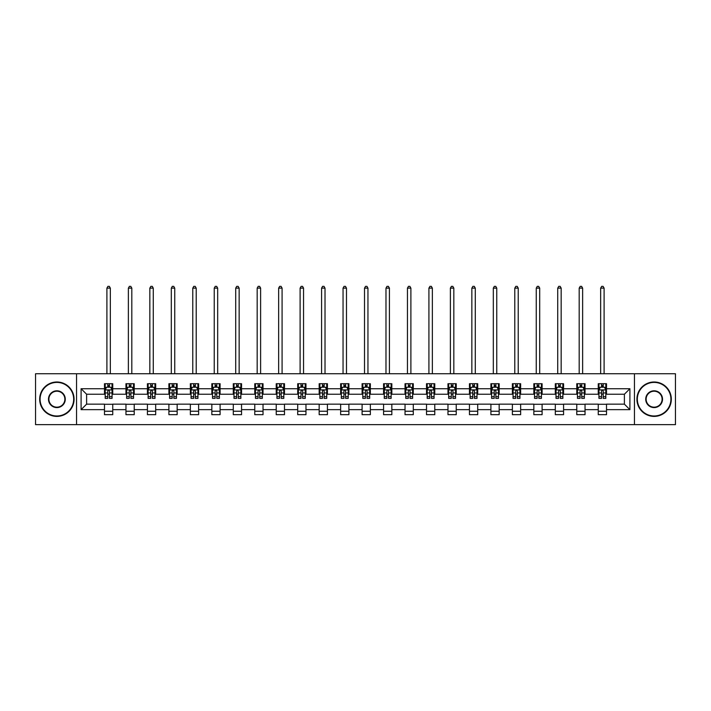 <?xml version="1.0" encoding="UTF-8"?>
<svg xmlns="http://www.w3.org/2000/svg" width="711" height="711" viewBox="0 0 711 711"><rect width="100%" height="100%" fill="white"/><g stroke="black" fill="none" stroke-linecap="round" stroke-linejoin="round"><path stroke-width="1.07" d="M634.443 424.654L675.45 424.654L675.45 373.737L634.443 373.737L634.443 424.654L76.557 424.654L76.557 373.737L35.55 373.737L35.55 424.654L76.557 424.654M634.443 373.737L76.557 373.737M606.51 388.73L606.51 383.709L598.253 383.709L598.253 388.73L585.037 388.73L585.037 383.709L576.781 383.709L576.781 388.73L563.574 388.73L563.574 383.709L555.318 383.709L555.318 388.73L542.102 388.73L542.102 383.709L533.845 383.709L533.845 388.73L520.639 388.73L520.639 383.709L512.382 383.709L512.382 388.73L499.166 388.73L499.166 383.709L490.91 383.709L490.91 388.73L477.703 388.73L477.703 383.709L469.447 383.709L469.447 388.73L456.231 388.73L456.231 383.709L447.974 383.709L447.974 388.73L434.768 388.73L434.768 383.709L426.511 383.709L426.511 388.73L413.295 388.73L413.295 383.709L405.039 383.709L405.039 388.73L391.832 388.73L391.832 383.709L383.576 383.709L383.576 388.73L370.36 388.73L370.36 383.709L362.103 383.709L362.103 388.73L348.897 388.73L348.897 383.709L340.64 383.709L340.64 388.73L327.424 388.73L327.424 383.709L319.168 383.709L319.168 388.73L305.961 388.73L305.961 383.709L297.705 383.709L297.705 388.73L284.489 388.73L284.489 383.709L276.232 383.709L276.232 388.73L263.026 388.73L263.026 383.709L254.769 383.709L254.769 388.73L241.553 388.73L241.553 383.709L233.297 383.709L233.297 388.73L220.09 388.73L220.09 383.709L211.834 383.709L211.834 388.73L198.618 388.73L198.618 383.709L190.361 383.709L190.361 388.73L177.155 388.73L177.155 383.709L168.898 383.709L168.898 388.73L155.682 388.73L155.682 383.709L147.426 383.709L147.426 388.73L134.219 388.73L134.219 383.709L125.963 383.709L125.963 388.73L112.747 388.73L112.747 383.709L104.49 383.709L104.49 388.73L81.098 388.73L81.098 409.652L86.609 404.15L104.49 404.15L104.49 414.673L112.747 414.673L112.747 404.15L125.963 404.15L125.963 414.673L134.219 414.673L134.219 404.15L147.426 404.15L147.426 414.673L155.682 414.673L155.682 404.15L168.898 404.15L168.898 414.673L177.155 414.673L177.155 404.15L190.361 404.15L190.361 414.673L198.618 414.673L198.618 404.15L211.834 404.15L211.834 414.673L220.09 414.673L220.09 404.15L233.297 404.15L233.297 414.673L241.553 414.673L241.553 404.15L254.769 404.15L254.769 414.673L263.026 414.673L263.026 404.15L276.232 404.15L276.232 414.673L284.489 414.673L284.489 404.15L297.705 404.15L297.705 414.673L305.961 414.673L305.961 404.15L319.168 404.15L319.168 414.673L327.424 414.673L327.424 404.15L340.64 404.15L340.64 414.673L348.897 414.673L348.897 404.15L362.103 404.15L362.103 414.673L370.36 414.673L370.36 404.15L383.576 404.15L383.576 414.673L391.832 414.673L391.832 404.15L405.039 404.15L405.039 414.673L413.295 414.673L413.295 404.15L426.511 404.15L426.511 414.673L434.768 414.673L434.768 404.15L447.974 404.15L447.974 414.673L456.231 414.673L456.231 404.15L469.447 404.15L469.447 414.673L477.703 414.673L477.703 404.15L490.91 404.15L490.91 414.673L499.166 414.673L499.166 404.15L512.382 404.15L512.382 414.673L520.639 414.673L520.639 404.15L533.845 404.15L533.845 414.673L542.102 414.673L542.102 404.15L555.318 404.15L555.318 414.673L563.574 414.673L563.574 404.15L576.781 404.15L576.781 414.673L585.037 414.673L585.037 404.15L598.253 404.15L598.253 414.673L606.51 414.673L606.51 404.15L624.391 404.15L624.391 394.241L606.51 394.241L606.51 388.73L629.902 388.73L629.902 409.652L606.51 409.652M598.253 409.652L585.037 409.652M576.781 409.652L563.574 409.652M555.318 409.652L542.102 409.652M533.845 409.652L520.639 409.652M512.382 409.652L499.166 409.652M490.91 409.652L477.703 409.652M469.447 409.652L456.231 409.652M447.974 409.652L434.768 409.652M426.511 409.652L413.295 409.652M405.039 409.652L391.832 409.652M383.576 409.652L370.36 409.652M362.103 409.652L348.897 409.652M340.64 409.652L327.424 409.652M319.168 409.652L305.961 409.652M297.705 409.652L284.489 409.652M276.232 409.652L263.026 409.652M254.769 409.652L241.553 409.652M233.297 409.652L220.09 409.652M211.834 409.652L198.618 409.652M190.361 409.652L177.155 409.652M168.898 409.652L155.682 409.652M147.426 409.652L134.219 409.652M125.963 409.652L112.747 409.652M104.49 409.652L81.098 409.652M598.253 388.73L598.253 394.241L585.037 394.241L585.037 388.73M576.781 388.73L576.781 394.241L563.574 394.241L563.574 388.73M555.318 388.73L555.318 394.241L542.102 394.241L542.102 388.73M533.845 388.73L533.845 394.241L520.639 394.241L520.639 388.73M512.382 388.73L512.382 394.241L499.166 394.241L499.166 388.73M490.91 388.73L490.91 394.241L477.703 394.241L477.703 388.73M469.447 388.73L469.447 394.241L456.231 394.241L456.231 388.73M447.974 388.73L447.974 394.241L434.768 394.241L434.768 388.73M426.511 388.73L426.511 394.241L413.295 394.241L413.295 388.73M405.039 388.73L405.039 394.241L391.832 394.241L391.832 388.73M383.576 388.73L383.576 394.241L370.36 394.241L370.36 388.73M362.103 388.73L362.103 394.241L348.897 394.241L348.897 388.73M340.64 388.73L340.64 394.241L327.424 394.241L327.424 388.73M319.168 388.73L319.168 394.241L305.961 394.241L305.961 388.73M297.705 388.73L297.705 394.241L284.489 394.241L284.489 388.73M276.232 388.73L276.232 394.241L263.026 394.241L263.026 388.73M254.769 388.73L254.769 394.241L241.553 394.241L241.553 388.73M233.297 388.73L233.297 394.241L220.09 394.241L220.09 388.73M211.834 388.73L211.834 394.241L198.618 394.241L198.618 388.73M190.361 388.73L190.361 394.241L177.155 394.241L177.155 388.73M168.898 388.73L168.898 394.241L155.682 394.241L155.682 388.73M147.426 388.73L147.426 394.241L134.219 394.241L134.219 388.73M125.963 388.73L125.963 394.241L112.747 394.241L112.747 388.73M104.49 388.73L104.49 394.241L86.609 394.241L81.098 388.73M86.609 394.241L86.609 404.15M629.902 409.652L624.391 404.15M624.391 394.241L629.902 388.73M104.49 387.148L105.184 387.148M107.796 387.148L109.45 387.148M112.062 387.148L112.747 387.148M104.49 394.098L105.184 394.098M107.796 394.098L109.45 394.098M112.062 394.098L112.747 394.098M104.49 404.283L112.747 404.283M104.49 411.234L112.747 411.234M125.963 404.283L134.219 404.283M125.963 411.234L134.219 411.234M125.963 387.148L126.647 387.148M129.269 387.148L130.913 387.148M133.535 387.148L134.219 387.148M125.963 394.098L126.647 394.098M129.269 394.098L130.913 394.098M133.535 394.098L134.219 394.098M147.426 404.283L155.682 404.283M147.426 411.234L155.682 411.234M147.426 387.148L148.119 387.148M150.732 387.148L152.385 387.148M154.998 387.148L155.682 387.148M147.426 394.098L148.119 394.098M150.732 394.098L152.385 394.098M154.998 394.098L155.682 394.098M168.898 404.283L177.155 404.283M168.898 411.234L177.155 411.234M168.898 387.148L169.582 387.148M172.195 387.148L173.848 387.148M176.461 387.148L177.155 387.148M168.898 394.098L169.582 394.098M172.195 394.098L173.848 394.098M176.461 394.098L177.155 394.098M190.361 404.283L198.618 404.283M190.361 411.234L198.618 411.234M190.361 387.148L191.055 387.148M193.668 387.148L195.321 387.148M197.934 387.148L198.618 387.148M190.361 394.098L191.055 394.098M193.668 394.098L195.321 394.098M197.934 394.098L198.618 394.098M211.834 404.283L220.09 404.283M211.834 411.234L220.09 411.234M211.834 387.148L212.518 387.148M215.131 387.148L216.784 387.148M219.397 387.148L220.09 387.148M211.834 394.098L212.518 394.098M215.131 394.098L216.784 394.098M219.397 394.098L220.09 394.098M233.297 404.283L241.553 404.283M233.297 411.234L241.553 411.234M233.297 387.148L233.99 387.148M236.603 387.148L238.256 387.148M240.869 387.148L241.553 387.148M233.297 394.098L233.99 394.098M236.603 394.098L238.256 394.098M240.869 394.098L241.553 394.098M254.769 404.283L263.026 404.283M254.769 411.234L263.026 411.234M254.769 387.148L255.453 387.148M258.066 387.148L259.719 387.148M262.332 387.148L263.026 387.148M254.769 394.098L255.453 394.098M258.066 394.098L259.719 394.098M262.332 394.098L263.026 394.098M276.232 404.283L284.489 404.283M276.232 411.234L284.489 411.234M276.232 387.148L276.926 387.148M279.539 387.148L281.192 387.148M283.805 387.148L284.489 387.148M276.232 394.098L276.926 394.098M279.539 394.098L281.192 394.098M283.805 394.098L284.489 394.098M297.705 404.283L305.961 404.283M297.705 411.234L305.961 411.234M297.705 387.148L298.389 387.148M301.002 387.148L302.655 387.148M305.268 387.148L305.961 387.148M297.705 394.098L298.389 394.098M301.002 394.098L302.655 394.098M305.268 394.098L305.961 394.098M319.168 404.283L327.424 404.283M319.168 411.234L327.424 411.234M319.168 387.148L319.861 387.148M322.474 387.148L324.127 387.148M326.74 387.148L327.424 387.148M319.168 394.098L319.861 394.098M322.474 394.098L324.127 394.098M326.74 394.098L327.424 394.098M340.64 404.283L348.897 404.283M340.64 411.234L348.897 411.234M340.64 387.148L341.324 387.148M343.937 387.148L345.59 387.148M348.203 387.148L348.897 387.148M340.64 394.098L341.324 394.098M343.937 394.098L345.59 394.098M348.203 394.098L348.897 394.098M362.103 404.283L370.36 404.283M362.103 411.234L370.36 411.234M362.103 387.148L362.797 387.148M365.41 387.148L367.063 387.148M369.676 387.148L370.36 387.148M362.103 394.098L362.797 394.098M365.41 394.098L367.063 394.098M369.676 394.098L370.36 394.098M383.576 404.283L391.832 404.283M383.576 411.234L391.832 411.234M383.576 387.148L384.26 387.148M386.873 387.148L388.526 387.148M391.139 387.148L391.832 387.148M383.576 394.098L384.26 394.098M386.873 394.098L388.526 394.098M391.139 394.098L391.832 394.098M405.039 404.283L413.295 404.283M405.039 411.234L413.295 411.234M405.039 387.148L405.732 387.148M408.345 387.148L409.998 387.148M412.611 387.148L413.295 387.148M405.039 394.098L405.732 394.098M408.345 394.098L409.998 394.098M412.611 394.098L413.295 394.098M426.511 404.283L434.768 404.283M426.511 411.234L434.768 411.234M426.511 387.148L427.195 387.148M429.808 387.148L431.461 387.148M434.074 387.148L434.768 387.148M426.511 394.098L427.195 394.098M429.808 394.098L431.461 394.098M434.074 394.098L434.768 394.098M447.974 404.283L456.231 404.283M447.974 411.234L456.231 411.234M447.974 387.148L448.668 387.148M451.281 387.148L452.934 387.148M455.547 387.148L456.231 387.148M447.974 394.098L448.668 394.098M451.281 394.098L452.934 394.098M455.547 394.098L456.231 394.098M469.447 404.283L477.703 404.283M469.447 411.234L477.703 411.234M469.447 387.148L470.131 387.148M472.744 387.148L474.397 387.148M477.01 387.148L477.703 387.148M469.447 394.098L470.131 394.098M472.744 394.098L474.397 394.098M477.01 394.098L477.703 394.098M490.91 404.283L499.166 404.283M490.91 411.234L499.166 411.234M490.91 387.148L491.603 387.148M494.216 387.148L495.869 387.148M498.482 387.148L499.166 387.148M490.91 394.098L491.603 394.098M494.216 394.098L495.869 394.098M498.482 394.098L499.166 394.098M512.382 404.283L520.639 404.283M512.382 411.234L520.639 411.234M512.382 387.148L513.066 387.148M515.679 387.148L517.332 387.148M519.945 387.148L520.639 387.148M512.382 394.098L513.066 394.098M515.679 394.098L517.332 394.098M519.945 394.098L520.639 394.098M533.845 404.283L542.102 404.283M533.845 411.234L542.102 411.234M533.845 387.148L534.539 387.148M537.152 387.148L538.805 387.148M541.418 387.148L542.102 387.148M533.845 394.098L534.539 394.098M537.152 394.098L538.805 394.098M541.418 394.098L542.102 394.098M555.318 404.283L563.574 404.283M555.318 411.234L563.574 411.234M555.318 387.148L556.002 387.148M558.615 387.148L560.268 387.148M562.881 387.148L563.574 387.148M555.318 394.098L556.002 394.098M558.615 394.098L560.268 394.098M562.881 394.098L563.574 394.098M576.781 404.283L585.037 404.283M576.781 411.234L585.037 411.234M576.781 387.148L577.465 387.148M580.087 387.148L581.731 387.148M584.353 387.148L585.037 387.148M576.781 394.098L577.465 394.098M580.087 394.098L581.731 394.098M584.353 394.098L585.037 394.098M598.253 404.283L606.51 404.283M598.253 411.234L606.51 411.234M598.253 387.148L598.938 387.148M601.55 387.148L603.204 387.148M605.816 387.148L606.51 387.148M598.253 394.098L598.938 394.098M601.55 394.098L603.204 394.098M605.816 394.098L606.51 394.098M109.45 385.495L107.796 385.495M112.062 396.64L109.45 396.64L109.45 398.364L112.062 398.364L112.062 389.975L110.685 387.219L106.561 387.219L105.184 389.975L105.184 398.364L107.796 398.364L107.796 396.64L105.184 396.64M105.184 389.975L105.184 383.709M112.062 389.975L112.062 383.709M107.796 387.219L107.796 383.709M109.45 383.709L109.45 387.219M109.45 396.64L109.45 391.006C108.899 389.948 108.348 389.948 107.796 391.006L107.796 396.64M110.338 373.737L110.338 288.142L106.899 288.142L106.899 373.737M106.899 288.142L107.939 286.346L109.307 286.346L110.338 288.142M56.88 382.402A16.788 16.788 0 0 0 40.092 399.191A16.788 16.788 0 0 0 56.88 415.979A16.788 16.788 0 0 0 73.668 399.191A16.788 16.788 0 0 0 56.88 382.402M56.88 416.397A17.197 17.197 0 0 1 39.683 399.191A17.197 17.197 0 0 1 56.88 381.994A17.197 17.197 0 0 1 74.077 399.191A17.197 17.197 0 0 1 56.88 416.397M56.88 390.801A8.399 8.399 0 0 1 65.279 399.191A8.399 8.399 0 0 1 56.88 407.59A8.399 8.399 0 0 1 48.481 399.191A8.399 8.399 0 0 1 56.88 390.801M56.88 407.172A7.981 7.981 0 0 0 64.861 399.191A7.981 7.981 0 0 0 56.88 391.21A7.981 7.981 0 0 0 48.899 399.191A7.981 7.981 0 0 0 56.88 407.172M654.12 382.402A16.788 16.788 0 0 0 637.332 399.191A16.788 16.788 0 0 0 654.12 415.979A16.788 16.788 0 0 0 670.908 399.191A16.788 16.788 0 0 0 654.12 382.402M654.12 416.397A17.197 17.197 0 0 1 636.923 399.191A17.197 17.197 0 0 1 654.12 381.994A17.197 17.197 0 0 1 671.317 399.191A17.197 17.197 0 0 1 654.12 416.397M654.12 390.801A8.399 8.399 0 0 1 662.519 399.191A8.399 8.399 0 0 1 654.12 407.59A8.399 8.399 0 0 1 645.721 399.191A8.399 8.399 0 0 1 654.12 390.801M654.12 407.172A7.981 7.981 0 0 0 662.101 399.191A7.981 7.981 0 0 0 654.12 391.21A7.981 7.981 0 0 0 646.139 399.191A7.981 7.981 0 0 0 654.12 407.172M130.913 385.495L129.269 385.495M133.535 396.64L130.913 396.64L130.913 398.364L133.535 398.364L133.535 389.975L132.157 387.219L128.024 387.219L126.647 389.975L126.647 398.364L129.269 398.364L129.269 396.64L126.647 396.64M126.647 389.975L126.647 383.709M133.535 389.975L133.535 383.709M129.269 387.219L129.269 383.709M130.913 383.709L130.913 387.219M130.913 396.64L130.913 391.006C130.362 389.948 129.82 389.948 129.269 391.006L129.269 396.64M131.811 373.737L131.811 288.142L128.371 288.142L128.371 373.737M128.371 288.142L129.402 286.346L130.78 286.346L131.811 288.142M152.385 385.495L150.732 385.495M154.998 396.64L152.385 396.64L152.385 398.364L154.998 398.364L154.998 389.975L153.62 387.219L149.497 387.219L148.119 389.975L148.119 398.364L150.732 398.364L150.732 396.64L148.119 396.64M148.119 389.975L148.119 383.709M154.998 389.975L154.998 383.709M150.732 387.219L150.732 383.709M152.385 383.709L152.385 387.219M152.385 396.64L152.385 391.006C151.834 389.948 151.283 389.948 150.732 391.006L150.732 396.64M153.274 373.737L153.274 288.142L149.834 288.142L149.834 373.737M149.834 288.142L150.865 286.346L152.243 286.346L153.274 288.142M173.848 385.495L172.195 385.495M176.461 396.64L173.848 396.64L173.848 398.364L176.461 398.364L176.461 389.975L175.093 387.219L170.96 387.219L169.582 389.975L169.582 398.364L172.195 398.364L172.195 396.64L169.582 396.64M169.582 389.975L169.582 383.709M176.461 389.975L176.461 383.709M172.195 387.219L172.195 383.709M173.848 383.709L173.848 387.219M173.848 396.64L173.848 391.006C173.297 389.948 172.755 389.948 172.195 391.006L172.195 396.64M174.746 373.737L174.746 288.142L171.307 288.142L171.307 373.737M171.307 288.142L172.338 286.346L173.715 286.346L174.746 288.142M195.321 385.495L193.668 385.495M197.934 396.64L195.321 396.64L195.321 398.364L197.934 398.364L197.934 389.975L196.556 387.219L192.432 387.219L191.055 389.975L191.055 398.364L193.668 398.364L193.668 396.64L191.055 396.64M191.055 389.975L191.055 383.709M197.934 389.975L197.934 383.709M193.668 387.219L193.668 383.709M195.321 383.709L195.321 387.219M195.321 396.64L195.321 391.006C194.77 389.948 194.219 389.948 193.668 391.006L193.668 396.64M196.209 373.737L196.209 288.142L192.77 288.142L192.77 373.737M192.77 288.142L193.801 286.346L195.178 286.346L196.209 288.142M216.784 385.495L215.131 385.495M219.397 396.64L216.784 396.64L216.784 398.364L219.397 398.364L219.397 389.975L218.028 387.219L213.895 387.219L212.518 389.975L212.518 398.364L215.131 398.364L215.131 396.64L212.518 396.64M212.518 389.975L212.518 383.709M219.397 389.975L219.397 383.709M215.131 387.219L215.131 383.709M216.784 383.709L216.784 387.219M216.784 396.64L216.784 391.006C216.233 389.948 215.682 389.948 215.131 391.006L215.131 396.64M217.682 373.737L217.682 288.142L214.242 288.142L214.242 373.737M214.242 288.142L215.273 286.346L216.651 286.346L217.682 288.142M238.256 385.495L236.603 385.495M240.869 396.64L238.256 396.64L238.256 398.364L240.869 398.364L240.869 389.975L239.491 387.219L235.368 387.219L233.99 389.975L233.99 398.364L236.603 398.364L236.603 396.64L233.99 396.64M233.99 389.975L233.99 383.709M240.869 389.975L240.869 383.709M236.603 387.219L236.603 383.709M238.256 383.709L238.256 387.219M238.256 396.64L238.256 391.006C237.705 389.948 237.154 389.948 236.603 391.006L236.603 396.64M239.145 373.737L239.145 288.142L235.705 288.142L235.705 373.737M235.705 288.142L236.736 286.346L238.114 286.346L239.145 288.142M259.719 385.495L258.066 385.495M262.332 396.64L259.719 396.64L259.719 398.364L262.332 398.364L262.332 389.975L260.964 387.219L256.831 387.219L255.453 389.975L255.453 398.364L258.066 398.364L258.066 396.64L255.453 396.64M255.453 389.975L255.453 383.709M262.332 389.975L262.332 383.709M258.066 387.219L258.066 383.709M259.719 383.709L259.719 387.219M259.719 396.64L259.719 391.006C259.168 389.948 258.617 389.948 258.066 391.006L258.066 396.64M260.617 373.737L260.617 288.142L257.178 288.142L257.178 373.737M257.178 288.142L258.209 286.346L259.586 286.346L260.617 288.142M281.192 385.495L279.539 385.495M283.805 396.64L281.192 396.64L281.192 398.364L283.805 398.364L283.805 389.975L282.427 387.219L278.303 387.219L276.926 389.975L276.926 398.364L279.539 398.364L279.539 396.64L276.926 396.64M276.926 389.975L276.926 383.709M283.805 389.975L283.805 383.709M279.539 387.219L279.539 383.709M281.192 383.709L281.192 387.219M281.192 396.64L281.192 391.006C280.641 389.948 280.09 389.948 279.539 391.006L279.539 396.64M282.08 373.737L282.08 288.142L278.641 288.142L278.641 373.737M278.641 288.142L279.672 286.346L281.049 286.346L282.08 288.142M302.655 385.495L301.002 385.495M305.268 396.64L302.655 396.64L302.655 398.364L305.268 398.364L305.268 389.975L303.899 387.219L299.766 387.219L298.389 389.975L298.389 398.364L301.002 398.364L301.002 396.64L298.389 396.64M298.389 389.975L298.389 383.709M305.268 389.975L305.268 383.709M301.002 387.219L301.002 383.709M302.655 383.709L302.655 387.219M302.655 396.64L302.655 391.006C302.104 389.948 301.553 389.948 301.002 391.006L301.002 396.64M303.553 373.737L303.553 288.142L300.113 288.142L300.113 373.737M300.113 288.142L301.144 286.346L302.522 286.346L303.553 288.142M324.127 385.495L322.474 385.495M326.74 396.64L324.127 396.64L324.127 398.364L326.74 398.364L326.74 389.975L325.362 387.219L321.239 387.219L319.861 389.975L319.861 398.364L322.474 398.364L322.474 396.64L319.861 396.64M319.861 389.975L319.861 383.709M326.74 389.975L326.74 383.709M322.474 387.219L322.474 383.709M324.127 383.709L324.127 387.219M324.127 396.64L324.127 391.006C323.576 389.948 323.025 389.948 322.474 391.006L322.474 396.64M325.016 373.737L325.016 288.142L321.576 288.142L321.576 373.737M321.576 288.142L322.607 286.346L323.985 286.346L325.016 288.142M345.59 385.495L343.937 385.495M348.203 396.64L345.59 396.64L345.59 398.364L348.203 398.364L348.203 389.975L346.835 387.219L342.702 387.219L341.324 389.975L341.324 398.364L343.937 398.364L343.937 396.64L341.324 396.64M341.324 389.975L341.324 383.709M348.203 389.975L348.203 383.709M343.937 387.219L343.937 383.709M345.59 383.709L345.59 387.219M345.59 396.64L345.59 391.006C345.039 389.948 344.488 389.948 343.937 391.006L343.937 396.64M346.488 373.737L346.488 288.142L343.049 288.142L343.049 373.737M343.049 288.142L344.08 286.346L345.457 286.346L346.488 288.142M367.063 385.495L365.41 385.495M369.676 396.64L367.063 396.64L367.063 398.364L369.676 398.364L369.676 389.975L368.298 387.219L364.165 387.219L362.797 389.975L362.797 398.364L365.41 398.364L365.41 396.64L362.797 396.64M362.797 389.975L362.797 383.709M369.676 389.975L369.676 383.709M365.41 387.219L365.41 383.709M367.063 383.709L367.063 387.219M367.063 396.64L367.063 391.006C366.512 389.948 365.961 389.948 365.41 391.006L365.41 396.64M367.951 373.737L367.951 288.142L364.512 288.142L364.512 373.737M364.512 288.142L365.543 286.346L366.92 286.346L367.951 288.142M388.526 385.495L386.873 385.495M391.139 396.64L388.526 396.64L388.526 398.364L391.139 398.364L391.139 389.975L389.761 387.219L385.638 387.219L384.26 389.975L384.26 398.364L386.873 398.364L386.873 396.64L384.26 396.64M384.26 389.975L384.26 383.709M391.139 389.975L391.139 383.709M386.873 387.219L386.873 383.709M388.526 383.709L388.526 387.219M388.526 396.64L388.526 391.006C387.975 389.948 387.424 389.948 386.873 391.006L386.873 396.64M389.424 373.737L389.424 288.142L385.984 288.142L385.984 373.737M385.984 288.142L387.015 286.346L388.393 286.346L389.424 288.142M409.998 385.495L408.345 385.495M412.611 396.64L409.998 396.64L409.998 398.364L412.611 398.364L412.611 389.975L411.234 387.219L407.101 387.219L405.732 389.975L405.732 398.364L408.345 398.364L408.345 396.64L405.732 396.64M405.732 389.975L405.732 383.709M412.611 389.975L412.611 383.709M408.345 387.219L408.345 383.709M409.998 383.709L409.998 387.219M409.998 396.64L409.998 391.006C409.447 389.948 408.896 389.948 408.345 391.006L408.345 396.64M410.887 373.737L410.887 288.142L407.447 288.142L407.447 373.737M407.447 288.142L408.478 286.346L409.856 286.346L410.887 288.142M431.461 385.495L429.808 385.495M434.074 396.64L431.461 396.64L431.461 398.364L434.074 398.364L434.074 389.975L432.697 387.219L428.573 387.219L427.195 389.975L427.195 398.364L429.808 398.364L429.808 396.64L427.195 396.64M427.195 389.975L427.195 383.709M434.074 389.975L434.074 383.709M429.808 387.219L429.808 383.709M431.461 383.709L431.461 387.219M431.461 396.64L431.461 391.006C430.91 389.948 430.359 389.948 429.808 391.006L429.808 396.64M432.359 373.737L432.359 288.142L428.92 288.142L428.92 373.737M428.92 288.142L429.951 286.346L431.328 286.346L432.359 288.142M452.934 385.495L451.281 385.495M455.547 396.64L452.934 396.64L452.934 398.364L455.547 398.364L455.547 389.975L454.169 387.219L450.036 387.219L448.668 389.975L448.668 398.364L451.281 398.364L451.281 396.64L448.668 396.64M448.668 389.975L448.668 383.709M455.547 389.975L455.547 383.709M451.281 387.219L451.281 383.709M452.934 383.709L452.934 387.219M452.934 396.64L452.934 391.006C452.383 389.948 451.832 389.948 451.281 391.006L451.281 396.64M453.822 373.737L453.822 288.142L450.383 288.142L450.383 373.737M450.383 288.142L451.414 286.346L452.791 286.346L453.822 288.142M474.397 385.495L472.744 385.495M477.01 396.64L474.397 396.64L474.397 398.364L477.01 398.364L477.01 389.975L475.632 387.219L471.509 387.219L470.131 389.975L470.131 398.364L472.744 398.364L472.744 396.64L470.131 396.64M470.131 389.975L470.131 383.709M477.01 389.975L477.01 383.709M472.744 387.219L472.744 383.709M474.397 383.709L474.397 387.219M474.397 396.64L474.397 391.006C473.846 389.948 473.295 389.948 472.744 391.006L472.744 396.64M475.295 373.737L475.295 288.142L471.855 288.142L471.855 373.737M471.855 288.142L472.886 286.346L474.264 286.346L475.295 288.142M495.869 385.495L494.216 385.495M498.482 396.64L495.869 396.64L495.869 398.364L498.482 398.364L498.482 389.975L497.105 387.219L492.972 387.219L491.603 389.975L491.603 398.364L494.216 398.364L494.216 396.64L491.603 396.64M491.603 389.975L491.603 383.709M498.482 389.975L498.482 383.709M494.216 387.219L494.216 383.709M495.869 383.709L495.869 387.219M495.869 396.64L495.869 391.006C495.318 389.948 494.767 389.948 494.216 391.006L494.216 396.64M496.758 373.737L496.758 288.142L493.318 288.142L493.318 373.737M493.318 288.142L494.349 286.346L495.727 286.346L496.758 288.142M517.332 385.495L515.679 385.495M519.945 396.64L517.332 396.64L517.332 398.364L519.945 398.364L519.945 389.975L518.568 387.219L514.444 387.219L513.066 389.975L513.066 398.364L515.679 398.364L515.679 396.64L513.066 396.64M513.066 389.975L513.066 383.709M519.945 389.975L519.945 383.709M515.679 387.219L515.679 383.709M517.332 383.709L517.332 387.219M517.332 396.64L517.332 391.006C516.781 389.948 516.23 389.948 515.679 391.006L515.679 396.64M518.23 373.737L518.23 288.142L514.791 288.142L514.791 373.737M514.791 288.142L515.822 286.346L517.199 286.346L518.23 288.142M538.805 385.495L537.152 385.495M541.418 396.64L538.805 396.64L538.805 398.364L541.418 398.364L541.418 389.975L540.04 387.219L535.907 387.219L534.539 389.975L534.539 398.364L537.152 398.364L537.152 396.64L534.539 396.64M534.539 389.975L534.539 383.709M541.418 389.975L541.418 383.709M537.152 387.219L537.152 383.709M538.805 383.709L538.805 387.219M538.805 396.64L538.805 391.006C538.254 389.948 537.703 389.948 537.152 391.006L537.152 396.64M539.693 373.737L539.693 288.142L536.254 288.142L536.254 373.737M536.254 288.142L537.285 286.346L538.662 286.346L539.693 288.142M560.268 385.495L558.615 385.495M562.881 396.64L560.268 396.64L560.268 398.364L562.881 398.364L562.881 389.975L561.503 387.219L557.38 387.219L556.002 389.975L556.002 398.364L558.615 398.364L558.615 396.64L556.002 396.64M556.002 389.975L556.002 383.709M562.881 389.975L562.881 383.709M558.615 387.219L558.615 383.709M560.268 383.709L560.268 387.219M560.268 396.64L560.268 391.006C559.717 389.948 559.166 389.948 558.615 391.006L558.615 396.64M561.166 373.737L561.166 288.142L557.726 288.142L557.726 373.737M557.726 288.142L558.757 286.346L560.135 286.346L561.166 288.142M581.731 385.495L580.087 385.495M584.353 396.64L581.731 396.64L581.731 398.364L584.353 398.364L584.353 389.975L582.976 387.219L578.843 387.219L577.465 389.975L577.465 398.364L580.087 398.364L580.087 396.64L577.465 396.64M577.465 389.975L577.465 383.709M584.353 389.975L584.353 383.709M580.087 387.219L580.087 383.709M581.731 383.709L581.731 387.219M581.731 396.64L581.731 391.006C581.189 389.948 580.638 389.948 580.087 391.006L580.087 396.64M582.629 373.737L582.629 288.142L579.189 288.142L579.189 373.737M579.189 288.142L580.22 286.346L581.598 286.346L582.629 288.142M603.204 385.495L601.55 385.495M605.816 396.64L603.204 396.64L603.204 398.364L605.816 398.364L605.816 389.975L604.439 387.219L600.315 387.219L598.938 389.975L598.938 398.364L601.55 398.364L601.55 396.64L598.938 396.64M598.938 389.975L598.938 383.709M605.816 389.975L605.816 383.709M601.55 387.219L601.55 383.709M603.204 383.709L603.204 387.219M603.204 396.64L603.204 391.006C602.652 389.948 602.101 389.948 601.55 391.006L601.55 396.64M604.101 373.737L604.101 288.142L600.662 288.142L600.662 373.737M600.662 288.142L601.693 286.346L603.061 286.346L604.101 288.142M112.027 389.904L105.219 389.904M105.184 387.388L106.472 387.388M110.765 387.388L112.062 387.388M107.796 392.952L105.184 392.952M112.062 392.952L109.45 392.952M109.45 386.375L107.796 386.375M133.499 389.904L126.682 389.904M126.647 387.388L127.944 387.388M132.237 387.388L133.535 387.388M129.269 392.952L126.647 392.952M133.535 392.952L130.913 392.952M130.913 386.375L129.269 386.375M154.962 389.904L148.155 389.904M148.119 387.388L149.408 387.388M153.7 387.388L154.998 387.388M150.732 392.952L148.119 392.952M154.998 392.952L152.385 392.952M152.385 386.375L150.732 386.375M176.435 389.904L169.618 389.904M169.582 387.388L170.88 387.388M175.173 387.388L176.461 387.388M172.195 392.952L169.582 392.952M176.461 392.952L173.848 392.952M173.848 386.375L172.195 386.375M197.898 389.904L191.09 389.904M191.055 387.388L192.343 387.388M196.636 387.388L197.934 387.388M193.668 392.952L191.055 392.952M197.934 392.952L195.321 392.952M195.321 386.375L193.668 386.375M219.37 389.904L212.553 389.904M212.518 387.388L213.815 387.388M218.108 387.388L219.397 387.388M215.131 392.952L212.518 392.952M219.397 392.952L216.784 392.952M216.784 386.375L215.131 386.375M240.833 389.904L234.026 389.904M233.99 387.388L235.279 387.388M239.571 387.388L240.869 387.388M236.603 392.952L233.99 392.952M240.869 392.952L238.256 392.952M238.256 386.375L236.603 386.375M262.306 389.904L255.489 389.904M255.453 387.388L256.751 387.388M261.044 387.388L262.332 387.388M258.066 392.952L255.453 392.952M262.332 392.952L259.719 392.952M259.719 386.375L258.066 386.375M283.769 389.904L276.961 389.904M276.926 387.388L278.214 387.388M282.507 387.388L283.805 387.388M279.539 392.952L276.926 392.952M283.805 392.952L281.192 392.952M281.192 386.375L279.539 386.375M305.241 389.904L298.424 389.904M298.389 387.388L299.687 387.388M303.979 387.388L305.268 387.388M301.002 392.952L298.389 392.952M305.268 392.952L302.655 392.952M302.655 386.375L301.002 386.375M326.705 389.904L319.897 389.904M319.861 387.388L321.15 387.388M325.442 387.388L326.74 387.388M322.474 392.952L319.861 392.952M326.74 392.952L324.127 392.952M324.127 386.375L322.474 386.375M348.168 389.904L341.36 389.904M341.324 387.388L342.622 387.388M346.915 387.388L348.203 387.388M343.937 392.952L341.324 392.952M348.203 392.952L345.59 392.952M345.59 386.375L343.937 386.375M369.64 389.904L362.832 389.904M362.797 387.388L364.085 387.388M368.378 387.388L369.676 387.388M365.41 392.952L362.797 392.952M369.676 392.952L367.063 392.952M367.063 386.375L365.41 386.375M391.103 389.904L384.296 389.904M384.26 387.388L385.558 387.388M389.85 387.388L391.139 387.388M386.873 392.952L384.26 392.952M391.139 392.952L388.526 392.952M388.526 386.375L386.873 386.375M412.576 389.904L405.759 389.904M405.732 387.388L407.021 387.388M411.314 387.388L412.611 387.388M408.345 392.952L405.732 392.952M412.611 392.952L409.998 392.952M409.998 386.375L408.345 386.375M434.039 389.904L427.231 389.904M427.195 387.388L428.493 387.388M432.786 387.388L434.074 387.388M429.808 392.952L427.195 392.952M434.074 392.952L431.461 392.952M431.461 386.375L429.808 386.375M455.511 389.904L448.694 389.904M448.668 387.388L449.956 387.388M454.249 387.388L455.547 387.388M451.281 392.952L448.668 392.952M455.547 392.952L452.934 392.952M452.934 386.375L451.281 386.375M476.974 389.904L470.167 389.904M470.131 387.388L471.429 387.388M475.721 387.388L477.01 387.388M472.744 392.952L470.131 392.952M477.01 392.952L474.397 392.952M474.397 386.375L472.744 386.375M498.447 389.904L491.63 389.904M491.603 387.388L492.892 387.388M497.185 387.388L498.482 387.388M494.216 392.952L491.603 392.952M498.482 392.952L495.869 392.952M495.869 386.375L494.216 386.375M519.91 389.904L513.102 389.904M513.066 387.388L514.364 387.388M518.657 387.388L519.945 387.388M515.679 392.952L513.066 392.952M519.945 392.952L517.332 392.952M517.332 386.375L515.679 386.375M541.382 389.904L534.565 389.904M534.539 387.388L535.827 387.388M540.12 387.388L541.418 387.388M537.152 392.952L534.539 392.952M541.418 392.952L538.805 392.952M538.805 386.375L537.152 386.375M562.845 389.904L556.038 389.904M556.002 387.388L557.3 387.388M561.592 387.388L562.881 387.388M558.615 392.952L556.002 392.952M562.881 392.952L560.268 392.952M560.268 386.375L558.615 386.375M584.318 389.904L577.501 389.904M577.465 387.388L578.763 387.388M583.056 387.388L584.353 387.388M580.087 392.952L577.465 392.952M584.353 392.952L581.731 392.952M581.731 386.375L580.087 386.375M605.781 389.904L598.973 389.904M598.938 387.388L600.235 387.388M604.528 387.388L605.816 387.388M601.55 392.952L598.938 392.952M605.816 392.952L603.204 392.952M603.204 386.375L601.55 386.375"/></g></svg>

